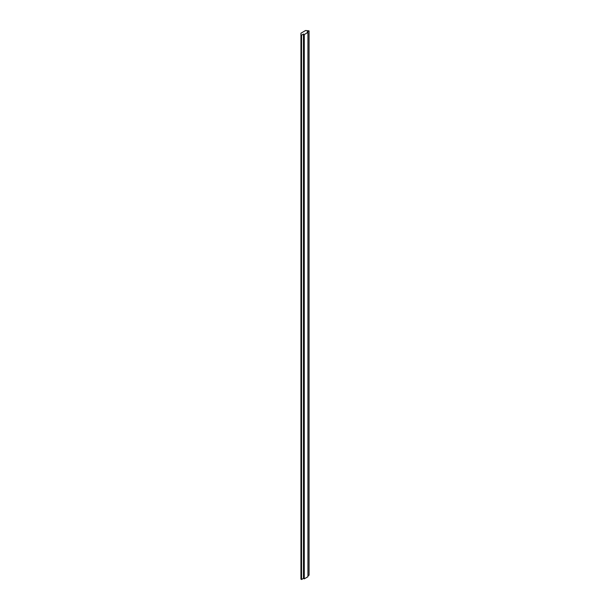 <?xml version="1.0" encoding="UTF-8"?>
<svg xmlns="http://www.w3.org/2000/svg" width="610" height="610" viewBox="0 0 610 610"><rect width="100%" height="100%" fill="white"/><g stroke="black" fill="none" stroke-linecap="round" stroke-linejoin="round"><path stroke-width="0.91" d="M307.943 32.422L307.143 31.956L309.056 30.851L305.61 30.5L300.943 33.192L300.943 34.831L301.561 35.182L303.467 34.076L304.268 34.541L307.943 32.422L307.943 576.74L304.268 578.859L304.268 34.541M307.943 575.809L309.056 575.169L309.056 30.851M301.561 35.182L301.561 579.5L300.943 579.149L300.943 34.831M301.561 579.5L303.467 578.394L303.467 34.076M303.467 578.394L304.268 578.859"/></g></svg>
